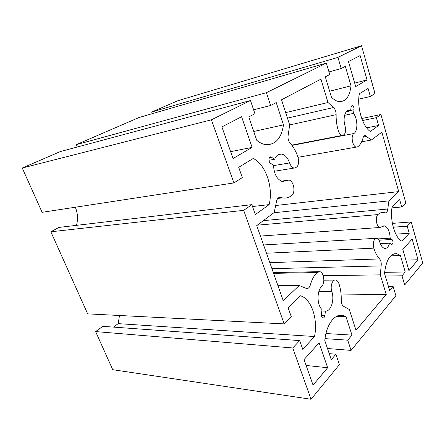 <?xml version="1.0" encoding="UTF-8"?>
<svg xmlns="http://www.w3.org/2000/svg" width="445" height="445" viewBox="0 0 445 445"><rect width="100%" height="100%" fill="white"/><g stroke="black" fill="none" stroke-linecap="round" stroke-linejoin="round"><path stroke-width="0.67" d="M274.637 159.249C276.25 155.427 278.587 153.697 281.646 154.053C285.123 154.86 287.77 157.814 289.584 162.92C290.652 165.896 292.165 167.615 294.117 168.065C298.083 167.492 299.379 163.905 298.017 157.302C296.17 151.678 293.578 147.045 290.229 143.401C288.299 140.987 287.631 138.145 288.226 134.863L289.673 124.967L281.535 99.775L320.928 79.143L328.015 102.506L333.372 107.551C335.174 109.081 336.097 111.461 336.142 114.677C335.992 119.978 336.698 125.256 338.256 130.502C339.212 133.383 340.536 135.019 342.222 135.402C345.276 134.857 346.221 131.714 345.059 125.974C342.606 118.303 345.164 109.553 349.475 110.449L350.593 110.783L351.122 107.106L352.307 105.643C353.53 106.199 354.109 107.562 354.036 109.72L353.514 113.38C357.78 118.932 358.047 130.986 353.925 133.511C350.471 135.502 352.523 146.9 356.362 147.111L357.841 146.733C360.216 144.92 361.969 141.933 363.092 137.772C363.548 136.22 364.283 135.491 365.301 135.58L371.308 140.047L381.86 132.171L398.714 191.611L388.902 200.879L387.767 209.011C387.495 211.625 386.666 212.91 385.281 212.866L383.946 212.504C381.804 212.132 379.796 212.821 377.927 214.573C374.963 216.999 376.487 227.189 379.846 227.478L384.402 225.86C387.845 227.206 389.764 231.317 390.159 238.181L392.039 239.466C393.413 241.802 393.33 243.504 391.778 244.572L389.592 243.176C388.535 246.88 386.877 248.61 384.608 248.355C382.555 247.826 380.937 245.729 379.763 242.069C379.057 239.855 378.066 238.587 376.793 238.253C373.755 238.904 372.776 242.202 373.85 248.154C375.296 252.832 377.215 256.426 379.618 258.934C380.992 260.631 381.499 262.956 381.143 265.91L380.297 274.871L386.243 294.484L356.022 330.329L349.286 309.486L344.041 306.544C342.227 305.704 341.293 303.562 341.232 300.108C341.382 294.384 340.659 289 339.051 283.966C338.295 281.746 337.204 280.45 335.786 280.072C332.515 279.087 329.956 286.269 331.803 291.419C334.757 299.646 331.03 311.539 325.456 311.105L324.817 315.639C324.494 317.302 323.843 318.092 322.853 318.008C321.707 317.491 321.212 316.189 321.368 314.109L322.024 309.548C316.885 305.198 316.707 290.835 321.702 286.385C325.39 283.109 323.954 272.229 319.749 271.661L317.09 272.535C314.131 275.394 311.878 279.543 310.337 284.972C309.531 287.542 308.252 288.716 306.51 288.499L299.251 285.523L283.231 300.653L256.726 225.582L274.215 212.526L276.356 202.141C276.901 198.832 278.264 197.246 280.45 197.391L282.386 197.875C285.707 198.442 288.755 197.708 291.536 195.678C295.919 192.874 293.817 180.57 288.855 180.069L282.531 181.527C277.029 179.619 274.031 174.206 273.541 165.279L270.51 163.248C268.246 161.908 268.63 156.345 270.938 156.901L274.637 159.249L268.975 160.25M386.243 294.484L341.059 294.067M380.297 274.871L323.237 275.694M389.592 243.176L380.325 243.66M390.159 238.181L377.977 238.893M388.902 200.879L273.925 212.743M398.714 191.611L275.889 205.49M371.308 140.047L361.651 141.783M353.514 113.38L344.586 115.322M350.593 110.783L346.338 111.723M328.015 102.506L285.684 112.613M299.251 285.523L277.903 285.562M325.456 311.105L321.818 310.988M252.093 147.362L233.058 158.531L221.894 126.908L241.591 116.74L252.093 147.362L230.632 151.662M367.042 79.928L355.7 86.58L348.468 61.582L360.133 55.564L367.042 79.928L354.687 83.082M304.046 359.61L319.109 342.811L327.648 367.72L313.063 385.147L304.046 359.61M327.648 367.72L306.11 365.462M408.944 270.616L402.82 249.439L412.159 239.015L418.039 259.747L408.944 270.616M418.039 259.747L405.912 260.13M22.25 168.032L42.119 212.321L233.914 182.923L211.414 119.811L22.25 168.032L60.348 151.556L250.485 100.531L254.924 113.714L248.805 116.918L256.754 140.314C259.641 142.695 262.572 144.124 265.543 144.603C275.366 145.114 281.346 138.534 283.487 124.856L253.75 131.481M283.487 124.856L276.223 102.556L270.61 105.498L266.399 92.682L326.341 63.101L329.756 74.521L325.317 76.846L331.425 97.144C333.995 99.775 336.57 101.271 339.157 101.632C345.771 101.816 349.726 96.543 351.01 85.818L345.342 66.361L341.215 68.519L337.95 57.377L361.535 45.735L375.002 93.517L370.346 96.465L368.065 88.444L359.399 93.728C356.579 106.527 362.397 126.302 370.296 131.492L378.595 125.49L376.375 117.669L380.914 114.499L405.829 202.898L401.752 206.958L399.682 199.683L392.095 207.036C389.72 220.236 394.971 238.092 401.963 241.218L409.233 233.291L407.214 226.194L411.202 221.955L422.75 262.939L404.694 284.972L402.002 275.8L405.223 271.978L400.433 255.525L396.851 253.689C390.204 253.366 386.093 259.947 384.513 273.43L389.642 290.463L393.085 286.374L395.883 295.73L351.088 350.399L347.723 340.169L351.984 335.118L345.999 316.751L342.934 315.449C334.89 313.185 326.113 324.739 324.8 340.597L331.28 359.666L335.88 354.214L339.396 364.661L311.044 399.265L292.754 347.968L299.691 340.592L302.767 349.342L314.52 336.531C318.181 319.154 311.4 298.862 300.497 295.786L288.137 307.762L291.314 316.79L284.171 323.893L243.688 210.34L251.848 204.644L255.341 214.579L269.13 204.617C273.547 187.668 265.904 164.784 253.249 158.453L238.715 167.314L242.33 177.594L233.914 182.923M269.13 204.617L252.51 206.53M75.327 207.231C77.775 213.216 78.153 219.257 76.468 225.354M251.848 204.644L58.935 227.423L50.852 231.784L87.671 313.87L284.171 323.893M243.688 210.34L50.852 231.784M314.52 336.531L118.164 323.643L113.475 327.103M119.499 315.488L118.164 323.643M299.691 340.592L102.851 326.335L95.619 331.581L112.718 369.695L311.044 399.265M292.754 347.968L95.619 331.581M335.88 354.214L329.233 353.636M345.999 316.751L336.515 316.389M351.984 335.118L325.951 333.533M347.723 340.169L325.022 338.634M351.088 350.399L327.492 348.507M393.085 286.374L388.413 286.374M400.433 255.525L390.693 255.881M405.223 271.978L384.602 272.34M402.002 275.8L385.292 276.017M404.694 284.972L388.001 285.011M411.202 221.955L392.384 223.379M407.214 226.194L393.247 227.189M409.233 233.291L395.85 234.131M401.752 206.958L391.967 207.882M380.914 114.499L361.746 118.504M376.375 117.669L362.536 120.523M378.595 125.49L366.652 127.837M370.346 96.465L358.753 99.174M361.535 45.735L177.85 100.726L151.667 112.051L152.285 113.67M337.95 57.377L151.667 112.051M341.215 68.519L328.983 71.923M351.01 85.818L329.645 91.225M326.341 63.101L139.04 117.513L76.317 144.647L77.308 147M266.399 92.682L76.317 144.647M270.61 105.498L253.611 109.815M211.414 119.811L250.485 100.531M331.803 291.419L318.915 291.341M381.143 265.91L271.94 268.669M379.618 258.934L269.815 262.645M373.85 248.154L266.488 253.222M392.039 239.466L378.99 240.205M377.927 214.573L257.271 225.176M387.767 209.011L263.334 220.648M366.641 136.376L363.37 136.982M353.925 133.511L291.942 145.42M354.036 109.72L350.638 110.477M336.142 114.677L289.662 124.939M333.372 107.551L287.47 118.142M289.584 162.92L273.536 165.629M271.622 157.191L269.52 157.569M286.524 180.609L281.691 181.315M280.795 197.48L278.598 197.752M310.337 284.972L277.719 285.05M317.09 272.535L273.592 273.347M324.817 315.639L321.346 315.511M334.74 280.077L323.871 280.172M375.908 238.309L263.568 244.95M384.402 225.86L382.956 225.965M379.846 227.478L260.431 236.078M365.301 135.58L364.383 135.753M356.362 147.111L298.011 157.302M352.307 105.643L351.789 105.76M349.475 110.449L347.245 110.944M342.222 135.402L291.714 145.131M294.117 168.065L274.248 171.264M281.646 154.053L278.181 154.688M270.938 156.901L270.065 157.057M286.975 180.342L281.301 181.171M282.386 197.875L277.797 198.442M280.45 197.391L278.915 197.58M318.548 271.684L273.319 272.579M342.934 315.449L339.624 315.327M396.851 253.689L394.075 253.8"/></g></svg>
